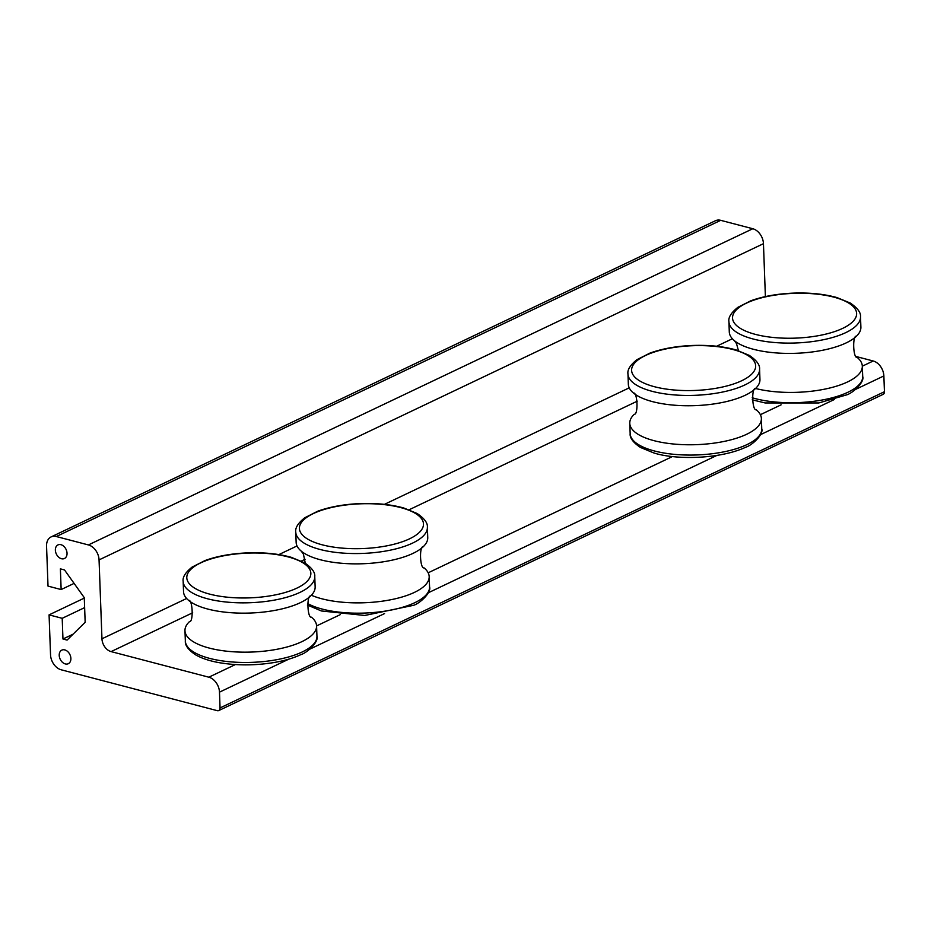 <?xml version="1.0" encoding="UTF-8"?>
<svg xmlns="http://www.w3.org/2000/svg" width="931" height="931" viewBox="0 0 931 931"><rect width="100%" height="100%" fill="white"/><g stroke="black" fill="none" stroke-linecap="round" stroke-linejoin="round"><path stroke-width="1.4" d="M755.565 388.483A65.845 23.752 -2.1 0 0 847.571 381.931A65.845 23.752 -2.1 0 0 862.315 366.151A65.845 23.752 -2.1 0 0 857.218 357.446L857.218 357.446C853.099 358.668 852.272 335.23 856.439 336.196A65.845 23.752 -2.1 0 0 860.896 327.142L860.512 316.843C860.989 312.641 857.591 308.056 850.34 303.075L837.039 297.594C824.505 294.068 810.063 292.567 793.701 293.114C777.35 293.777 763.071 296.337 750.852 300.771L737.852 307.346C731.161 312.711 728.182 317.483 728.915 321.661A65.845 23.752 -2.1 0 0 773.091 342.387A65.845 23.752 -2.1 0 0 845.767 332.623A65.845 23.752 -2.1 0 0 860.512 316.843M728.915 321.661L729.287 331.971A65.845 23.752 -2.1 0 0 734.396 340.676A65.845 23.752 -2.1 0 0 846.139 342.922A65.845 23.752 -2.1 0 0 856.439 336.196L856.439 336.196M765.387 296.582L763.455 243.678A13.174 9.426 -115.5 0 0 752.795 228.735L720.699 220.333A13.174 9.426 -115.5 0 0 715.497 220.717L51.1 536.919A13.174 9.426 64.5 0 1 56.314 536.535L88.398 544.938A13.174 9.426 64.5 0 1 99.058 559.892L101.956 638.794A11.288 8.076 -115.5 0 0 111.092 651.607L208.823 677.198A13.174 9.426 64.5 0 1 219.483 692.152L220.053 707.932A3.759 2.688 64.5 0 1 218.762 710.562A3.759 2.688 64.5 0 1 217.272 710.667L61.202 669.796A13.174 9.426 64.5 0 1 50.542 654.854L49.075 614.867L84.279 598.109M49.075 614.867L62.202 618.312L62.959 639.003L67.079 640.086L85.163 622.292L84.267 597.644L64.507 569.947L60.387 568.864L61.143 589.556L48.016 586.111L46.55 546.136A13.174 9.426 64.5 0 1 51.1 536.919M61.458 558.728A7.529 5.388 64.5 0 1 55.651 552.118A7.529 5.388 64.5 0 1 57.966 544.914A7.529 5.388 64.5 0 1 60.946 544.693A7.529 5.388 64.5 0 1 66.753 551.303A7.529 5.388 64.5 0 1 64.437 558.507A7.529 5.388 64.5 0 1 61.458 558.728M65.321 663.931A7.529 5.388 64.5 0 1 59.503 657.321A7.529 5.388 64.5 0 1 61.83 650.117A7.529 5.388 64.5 0 1 64.798 649.908A7.529 5.388 64.5 0 1 70.605 656.506A7.529 5.388 64.5 0 1 68.289 663.71A7.529 5.388 64.5 0 1 65.321 663.931M218.762 710.562L883.147 394.348A3.759 2.688 -115.5 0 0 884.45 391.718L883.868 375.938A13.174 9.426 -115.5 0 0 873.208 360.995L856.439 356.596M61.143 589.556L74.096 583.388M62.202 618.312L84.628 607.629M62.959 639.003L73.072 634.186M183.163 581.41L183.535 591.709A65.845 23.752 -2.1 0 0 188.644 600.414C192.717 599.145 193.613 622.571 189.424 621.664A65.845 23.752 -2.1 0 0 184.966 630.718A65.845 23.752 -2.1 0 0 229.142 651.444A65.845 23.752 -2.1 0 0 301.819 641.68A65.845 23.752 -2.1 0 0 316.575 625.9A65.845 23.752 -2.1 0 0 311.466 617.195L311.466 617.195C307.346 618.405 306.52 594.979 310.686 595.945A65.845 23.752 -2.1 0 0 315.144 586.879L314.759 576.58C315.237 572.379 311.85 567.794 304.588 562.824L291.287 557.332C278.753 553.805 264.311 552.316 247.949 552.851C231.61 553.526 217.319 556.075 205.099 560.52L192.1 567.084C185.409 572.46 182.429 577.232 183.163 581.41A65.845 23.752 -2.1 0 0 227.339 602.136A65.845 23.752 -2.1 0 0 300.015 592.36A65.845 23.752 -2.1 0 0 314.759 576.58M188.644 600.414L188.644 600.414A65.845 23.752 -2.1 0 0 300.387 602.671A65.845 23.752 -2.1 0 0 310.686 595.945L310.686 595.945M427.376 527.295L427.748 537.594A65.845 23.752 177.9 0 1 423.302 546.648A65.845 23.752 177.9 0 1 413.003 553.375A65.845 23.752 177.9 0 1 301.248 551.129A65.845 23.752 177.9 0 1 296.151 542.424L295.767 532.113A65.845 23.752 -2.1 0 0 339.955 552.839A65.845 23.752 -2.1 0 0 412.619 543.076A65.845 23.752 -2.1 0 0 427.376 527.295C427.853 523.094 424.455 518.497 417.193 513.528L403.903 508.047C391.369 504.521 376.927 503.019 360.565 503.566C344.214 504.23 329.935 506.79 317.704 511.224L304.705 517.787C298.025 523.164 295.046 527.935 295.767 532.113M423.302 546.648L423.302 546.648C419.078 545.869 419.986 568.992 424.082 567.898L424.082 567.898A65.845 23.752 177.9 0 1 429.179 576.603A65.845 23.752 177.9 0 1 414.435 592.384A65.845 23.752 177.9 0 1 311.385 595.246M759.568 369.188L759.952 379.487A65.845 23.752 177.9 0 1 755.495 388.553A65.845 23.752 177.9 0 1 745.196 395.268A65.845 23.752 177.9 0 1 633.452 393.022A65.845 23.752 177.9 0 1 628.344 384.317L627.971 374.018A65.845 23.752 -2.1 0 0 672.147 394.732A65.845 23.752 -2.1 0 0 744.823 384.969A65.845 23.752 -2.1 0 0 759.568 369.188C760.045 364.987 756.659 360.402 749.397 355.433L736.095 349.94C723.562 346.413 709.119 344.924 692.757 345.459C676.406 346.123 662.127 348.683 649.908 353.117L636.909 359.692C630.217 365.057 627.238 369.84 627.971 374.018M755.495 388.541L755.495 388.541C751.27 387.762 752.178 410.897 756.275 409.791L756.275 409.791A65.845 23.752 177.9 0 1 761.383 418.496A65.845 23.752 177.9 0 1 746.627 434.288A65.845 23.752 177.9 0 1 673.951 444.052A65.845 23.752 177.9 0 1 629.775 423.326A65.845 23.752 177.9 0 1 634.232 414.272L634.232 414.272C638.387 415.063 637.607 391.928 633.452 393.022L633.452 393.022M752.225 399.818L765.107 402.948L818.826 402.948L846.651 394.872C852.994 393.045 864.794 381.978 862.7 376.461A65.845 23.752 177.9 0 1 847.955 392.242A65.845 23.752 177.9 0 1 752.213 397.746M842.718 328.352A62.086 22.402 177.9 0 1 736.607 325.582A62.086 22.402 177.9 0 1 804.419 293.3A62.086 22.402 177.9 0 1 842.718 328.352M56.314 536.535L720.699 220.333M752.795 228.735L88.398 544.938M99.058 559.892L763.455 243.678M219.483 692.152L288.819 659.148M309.837 649.14L384.561 613.576M428.318 592.756L716.754 455.48M760.522 434.649L834.56 399.411M855.589 389.402L883.868 375.938M873.208 360.995L862.327 366.174L862.7 376.461M781.132 404.822L760.371 414.691M672.531 456.504L428.179 572.798M340.339 614.611L316.575 625.911L316.947 636.199A65.845 23.752 177.9 0 1 302.203 651.979A65.845 23.752 177.9 0 1 229.526 661.755A65.845 23.752 177.9 0 1 185.35 641.028L184.966 630.718M235.38 664.559L208.823 677.198M884.45 391.718L220.053 707.932M111.092 651.607L192.694 612.773M301.307 561.079L305.089 559.275M409.128 509.757L637.281 401.168M732.371 338.756L716.626 346.251M629.216 387.843L384.422 504.358M297.024 545.95L278.869 554.597M186.619 598.493L101.956 638.794M296.966 588.089A62.086 22.402 177.9 0 1 190.855 585.32A62.086 22.402 177.9 0 1 258.667 553.049A62.086 22.402 177.9 0 1 296.966 588.089M409.582 538.805A62.086 22.402 177.9 0 1 303.471 536.035A62.086 22.402 177.9 0 1 371.283 503.752A62.086 22.402 177.9 0 1 409.582 538.805M429.179 576.603L429.563 586.902A65.845 23.752 177.9 0 1 414.807 602.694A65.845 23.752 177.9 0 1 307.556 603.474M741.774 380.698A62.086 22.402 177.9 0 1 635.664 377.928A62.086 22.402 177.9 0 1 703.475 345.657A62.086 22.402 177.9 0 1 741.774 380.698M747.011 444.587A65.845 23.752 177.9 0 1 674.335 454.351A65.845 23.752 177.9 0 1 630.159 433.625C629.682 437.826 633.068 442.423 640.33 447.392L653.632 452.873C675.15 459.961 719.733 459.39 745.708 447.217C752.05 445.39 763.851 434.323 761.756 428.807A65.845 23.752 177.9 0 1 747.011 444.587M734.396 340.676L736.502 343.586L738.434 350.661M316.947 636.199C319.042 641.715 307.242 652.794 300.899 654.609C293.3 658.194 284.025 660.882 273.074 662.686C254.512 665.595 236.602 665.595 219.355 662.697C209.51 660.952 201.55 658.298 195.475 654.761C188.295 649.873 184.92 645.288 185.35 641.028M307.405 605.045L321.439 610.98L364.766 615.461L413.515 605.325C419.858 603.497 431.658 592.43 429.563 586.902M305.31 563.267L303.413 554.143L301.26 551.129M629.775 423.326L630.159 433.625M761.383 418.496L761.756 428.807"/></g></svg>
